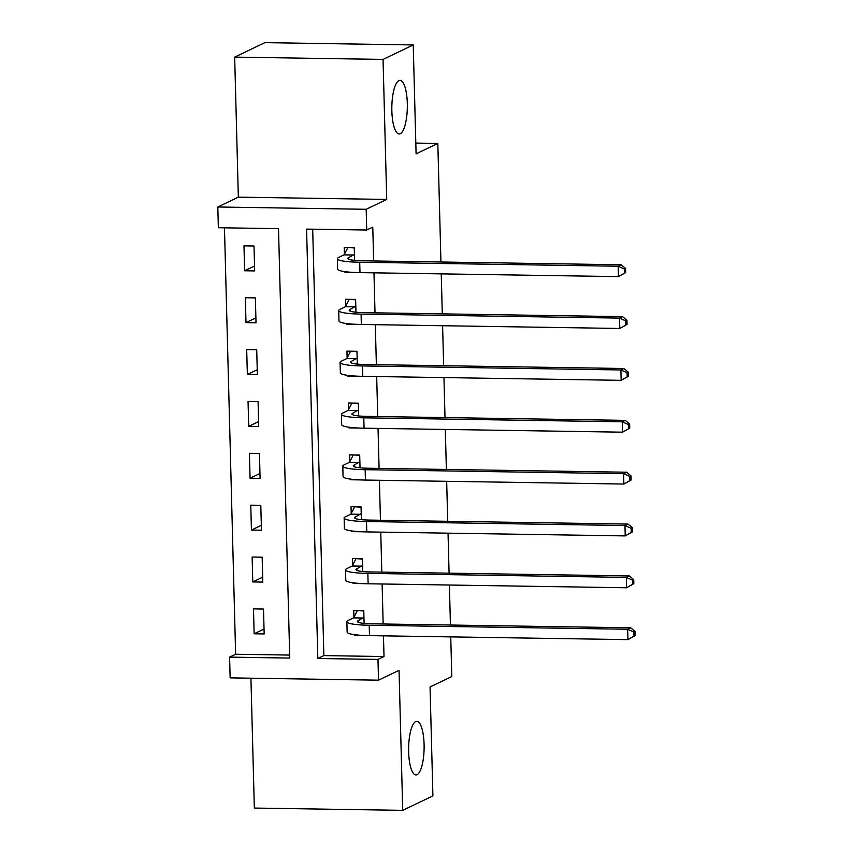 <?xml version="1.0" encoding="UTF-8"?>
<svg xmlns="http://www.w3.org/2000/svg" width="853" height="853" viewBox="0 0 853 853"><rect width="100%" height="100%" fill="white"/><g stroke="black" fill="none" stroke-linecap="round" stroke-linejoin="round"><path stroke-width="1.28" d="M400.281 133.708A26.816 7.752 -89.1 0 1 399.172 133.964A26.816 7.752 -89.1 0 1 391.826 108.949A26.816 7.752 -89.1 0 1 398.884 80.598A26.816 7.752 -89.1 0 1 399.993 80.342A26.816 7.752 -89.1 0 1 407.339 105.356A26.816 7.752 -89.1 0 1 400.281 133.708M417.064 774.695A26.816 7.752 -89.1 0 1 415.955 774.95A26.816 7.752 -89.1 0 1 408.608 749.936A26.816 7.752 -89.1 0 1 415.678 721.585A26.816 7.752 -89.1 0 1 416.786 721.329A26.816 7.752 -89.1 0 1 424.122 746.343A26.816 7.752 -89.1 0 1 417.064 774.695M218.357 227.73L217.814 206.991L366.182 209.284L366.726 230.022L306.579 229.094L317.817 658.495L377.975 659.422L378.519 680.172L230.139 677.879L229.596 657.13L289.753 658.068L278.504 228.657L218.357 227.73M238.339 197.15L386.718 199.442L383.05 59.411L413.236 44.942L264.867 42.65L234.671 57.119L238.339 197.15L217.814 206.991M250.931 678.199L254.333 808.058L402.712 810.35L399.044 670.33L378.519 680.172M224.467 227.826L235.631 654.24L229.596 657.13M383.05 59.411L234.671 57.119M450.747 636.892L451.791 676.546L430.051 686.974L432.908 795.881L402.712 810.35M235.631 654.24L289.668 655.072M264.163 633.939L263.513 609.053L253.49 608.893L254.141 633.79L264.163 633.939M262.809 582.087L262.159 557.19L252.136 557.041L252.787 581.927L262.809 582.087M261.455 530.225L260.794 505.328L250.771 505.179L251.422 530.065L261.455 530.225M260.09 478.362L259.44 453.476L249.417 453.316L250.068 478.213L260.09 478.362M258.736 426.5L258.086 401.614L248.052 401.454L248.713 426.351L258.736 426.5M257.371 374.648L256.721 349.751L246.698 349.591L247.349 374.488L257.371 374.648M256.017 322.786L255.367 297.889L245.344 297.74L245.995 322.626L256.017 322.786M254.663 270.923L254.013 246.027L243.979 245.877L244.63 270.764L254.663 270.923M312.688 229.19L323.863 655.605L384.01 656.533L383.466 635.848M383.157 623.98L382.112 583.985M381.803 572.128L380.758 532.133M380.449 520.266L379.393 480.271M379.084 468.404L378.039 428.409M377.73 416.541L376.685 376.546M376.365 364.679L375.32 324.694M375.011 312.827L373.966 272.832M373.657 260.965L372.772 227.133L366.726 230.022M364.423 635.496L354.4 635.336L354.379 634.653M364.103 623.394L363.773 610.599L353.739 610.449L353.92 617.209M363.058 583.633L353.035 583.473L353.025 582.791M362.749 571.531L362.408 558.736L352.385 558.587L352.566 565.358M361.704 531.771L351.681 531.622L351.66 530.939M361.384 519.669L361.054 506.885L351.031 506.725L351.201 513.495M360.35 479.908L350.316 479.759L350.306 479.077M360.03 467.807L359.699 455.022L349.666 454.862L349.847 461.633M358.985 428.057L348.962 427.897L348.941 427.214M358.676 415.955L358.335 403.16L348.312 403L348.493 409.771M357.631 376.194L347.608 376.034L347.587 375.352M357.311 364.092L356.981 351.297L346.958 351.148L347.128 357.908M356.277 324.332L346.243 324.183L346.233 323.49M355.957 312.23L355.616 299.435L345.593 299.286L345.774 306.056M354.912 272.47L344.889 272.32L344.868 271.638M354.603 260.368L354.262 247.583L344.239 247.423L344.42 254.194M413.236 44.942L416.093 153.849L437.824 143.432L415.806 143.091M437.824 143.432L440.937 261.999M441.246 273.866L442.291 313.861M442.6 325.729L443.645 365.724M443.955 377.591L445.01 417.586M445.319 429.454L446.364 469.438M446.673 481.305L447.718 521.3M448.038 533.168L449.083 573.163M449.392 585.03L450.437 625.025M386.718 199.442L366.182 209.284M384.01 656.533L377.975 659.422M323.863 655.605L317.817 658.495M355.509 634.803L354.4 635.336M264.035 629.045L254.141 633.79M254.535 266.019L244.63 270.764M255.889 317.881L245.995 322.626M257.243 369.744L247.349 374.488M258.608 421.606L248.713 426.351M259.962 473.468L250.068 478.213M261.327 525.32L251.422 530.065M262.681 577.182L252.787 581.927M354.155 582.94L353.035 583.473M352.801 531.078L351.681 531.622M351.436 479.226L350.316 479.759M350.082 427.364L348.962 427.897M348.728 375.501L347.608 376.034M347.363 323.639L346.243 324.183M346.009 271.776L344.889 272.32M357.983 610.513L363.783 611.004M363.943 617.369L358.228 620.611A20.952 2.858 -1.5 0 0 357.332 621.464A20.952 2.858 -1.5 0 0 372.239 623.82L630.687 627.808L635.08 631.433L633.875 632.009L633.982 636.157L635.186 635.581L635.08 631.433M635.186 635.581L627.947 639.622L627.669 629.258L369.221 625.26A31.422 4.286 178.5 0 1 346.862 621.741A31.422 4.286 178.5 0 1 348.195 620.451L353.579 617.871L357.183 610.897M633.982 636.157L627.947 639.622L369.488 635.634A31.422 4.286 178.5 0 1 347.139 632.116L346.862 621.741M633.875 632.009L627.669 629.258L630.687 627.808M363.602 618.03L353.579 617.871M356.629 558.651L362.418 559.141M362.589 565.507L356.863 568.748A20.952 2.858 -1.5 0 0 355.978 569.612A20.952 2.858 -1.5 0 0 370.874 571.958L629.333 575.946L633.726 579.571L632.51 580.157L632.627 584.305L633.832 583.719L633.726 579.571M633.832 583.719L626.582 587.77L626.315 577.396L367.856 573.397A31.422 4.286 178.5 0 1 345.508 569.879A31.422 4.286 178.5 0 1 346.84 568.599L352.225 566.019L355.818 559.035M632.627 584.305L626.582 587.77L368.133 583.772A31.422 4.286 178.5 0 1 345.774 580.253L345.508 569.879M632.51 580.157L626.315 577.396L629.333 575.946M362.248 566.168L352.225 566.019M355.274 506.789L361.064 507.279M361.235 513.645L355.509 516.886A20.952 2.858 -1.5 0 0 354.613 517.75A20.952 2.858 -1.5 0 0 369.52 520.095L627.979 524.083L632.361 527.708L631.156 528.295L631.263 532.443L632.478 531.867L632.361 527.708M632.478 531.867L625.228 535.908L624.961 525.533L366.502 521.546A31.422 4.286 178.5 0 1 344.143 518.027A31.422 4.286 178.5 0 1 345.486 516.737L350.86 514.156L354.464 507.183M631.263 532.443L625.228 535.908L366.769 531.909A31.422 4.286 178.5 0 1 344.42 528.391L344.143 518.027M631.156 528.295L624.961 525.533L627.979 524.083M360.883 514.306L350.86 514.156M353.91 454.926L359.71 455.417M359.87 461.793L354.144 465.034A20.952 2.858 -1.5 0 0 353.259 465.887A20.952 2.858 -1.5 0 0 368.165 468.233L626.614 472.231L631.007 475.857L629.802 476.432L629.909 480.58L631.113 480.004L631.007 475.857M631.113 480.004L623.874 484.046L623.596 473.671L365.148 469.683A31.422 4.286 178.5 0 1 342.789 466.164A31.422 4.286 178.5 0 1 344.122 464.874L349.506 462.294L353.11 455.321M629.909 480.58L623.874 484.046L365.415 480.058A31.422 4.286 178.5 0 1 343.066 476.539L342.789 466.164M629.802 476.432L623.596 473.671L626.614 472.231M359.529 462.454L349.506 462.294M352.556 403.074L358.345 403.565M358.516 409.93L352.79 413.172A20.952 2.858 -1.5 0 0 351.905 414.025A20.952 2.858 -1.5 0 0 366.801 416.371L625.26 420.369L629.653 423.994L628.437 424.57L628.554 428.718L629.759 428.142L629.653 423.994M629.759 428.142L622.509 432.183L622.242 421.819L363.783 417.821A31.422 4.286 178.5 0 1 341.435 414.302A31.422 4.286 178.5 0 1 342.767 413.012L348.152 410.432L351.745 403.458M628.554 428.718L622.509 432.183L364.06 428.195A31.422 4.286 178.5 0 1 341.701 424.677L341.435 414.302M628.437 424.57L622.242 421.819L625.26 420.369M358.175 410.592L348.152 410.432M351.201 351.212L356.991 351.703M357.151 358.068L351.436 361.309A20.952 2.858 -1.5 0 0 350.54 362.173A20.952 2.858 -1.5 0 0 365.447 364.519L623.906 368.507L628.288 372.132L627.083 372.708L627.19 376.866L628.394 376.28L628.288 372.132M628.394 376.28L621.155 380.331L620.888 369.957L362.429 365.958A31.422 4.286 178.5 0 1 340.07 362.44A31.422 4.286 178.5 0 1 341.403 361.16L346.787 358.58L350.391 351.596M627.19 376.866L621.155 380.331L362.696 376.333A31.422 4.286 178.5 0 1 340.347 372.814L340.07 362.44M627.083 372.708L620.888 369.957L623.906 368.507M356.81 358.729L346.787 358.58M349.837 299.35L355.626 299.84M355.797 306.206L350.071 309.447A20.952 2.858 -1.5 0 0 349.186 310.311A20.952 2.858 -1.5 0 0 364.092 312.656L622.541 316.644L626.934 320.27L625.729 320.856L625.835 325.004L627.04 324.417L626.934 320.27M627.04 324.417L619.8 328.469L619.523 318.094L361.064 314.107A31.422 4.286 178.5 0 1 338.716 310.577A31.422 4.286 178.5 0 1 340.048 309.298L345.433 306.717L349.026 299.734M625.835 325.004L619.8 328.469L361.341 324.471A31.422 4.286 178.5 0 1 338.982 320.952L338.716 310.577M625.729 320.856L619.523 318.094L622.541 316.644M355.456 306.867L345.433 306.717M348.482 247.487L354.272 247.978M354.443 254.343L348.717 257.585A20.952 2.858 -1.5 0 0 347.832 258.448A20.952 2.858 -1.5 0 0 362.728 260.794L621.187 264.782L625.58 268.418L624.364 268.994L624.481 273.141L625.686 272.565L625.58 268.418M625.686 272.565L618.436 276.607L618.169 266.232L359.71 262.244A31.422 4.286 178.5 0 1 337.361 258.726A31.422 4.286 178.5 0 1 338.694 257.435L344.068 254.855L347.672 247.882M624.481 273.141L618.436 276.607L359.987 272.619A31.422 4.286 178.5 0 1 337.628 269.09L337.361 258.726M624.364 268.994L618.169 266.232L621.187 264.782M354.102 255.015L344.068 254.855M358.271 622.274L358.228 620.611M369.488 635.634L369.221 625.26M356.906 570.422L356.863 568.748M368.133 583.772L367.856 573.397M355.552 518.56L355.509 516.886M366.769 531.909L366.502 521.546M354.198 466.698L354.144 465.034M365.415 480.058L365.148 469.683M352.833 414.835L352.79 413.172M364.06 428.195L363.783 417.821M351.479 362.983L351.436 361.309M362.696 376.333L362.429 365.958M350.114 311.121L350.071 309.447M361.341 324.471L361.064 314.107M348.76 259.259L348.717 257.585M359.987 272.619L359.71 262.244"/></g></svg>
